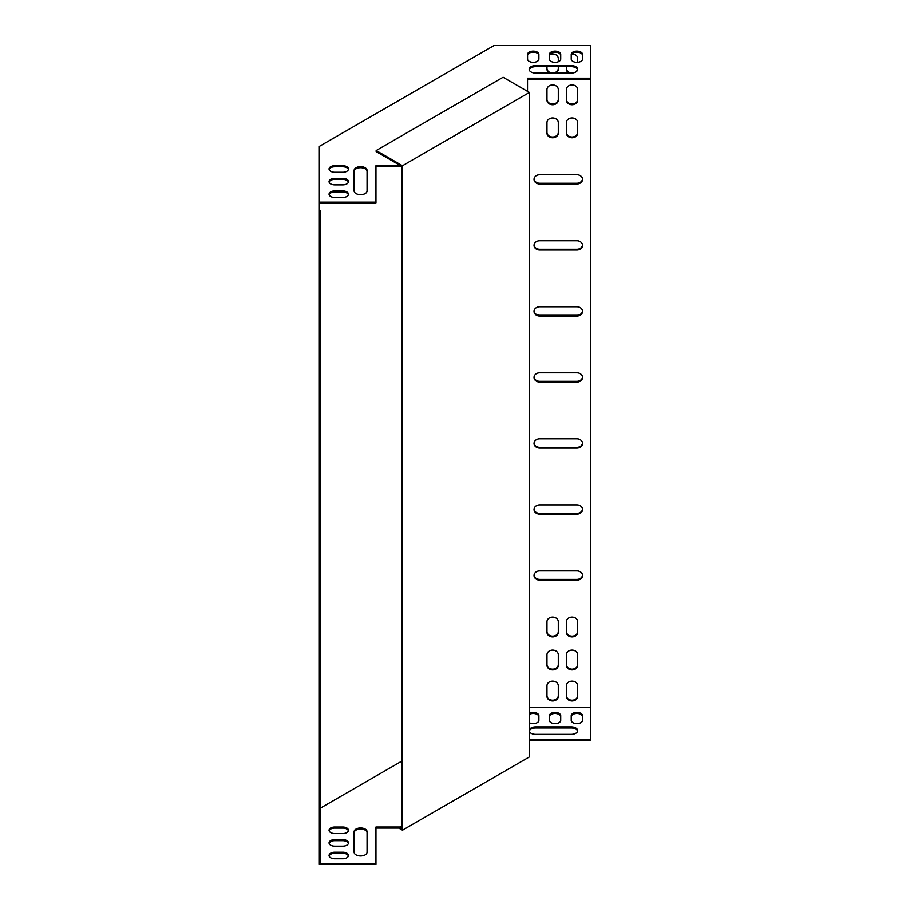 <?xml version="1.0" encoding="UTF-8"?>
<svg xmlns="http://www.w3.org/2000/svg" width="910" height="910" viewBox="0 0 910 910"><rect width="100%" height="100%" fill="white"/><g stroke="black" fill="none" stroke-linecap="round" stroke-linejoin="round"><path stroke-width="1.36" d="M527.538 91.353L527.538 78.18L590.647 78.18L590.647 45.5L494.05 45.5L319.353 146.362L319.353 864.5L375.955 864.5L375.955 827.008L400.218 827.008L401.549 826.235M320.638 283.943L320.638 300.163M320.638 332.969L320.638 366.195M320.638 398.989L320.638 432.216M320.638 465.01L320.638 498.248M320.638 531.042L320.638 564.268M320.638 597.062L320.638 630.3M320.638 663.094L320.638 696.321M320.638 729.115L320.638 750.011M320.638 210.972L320.638 863.442L375.955 863.442M334.709 184.855A5.665 3.265 180 0 1 329.056 181.59A5.665 3.265 180 0 1 334.709 178.326L342.797 178.326A5.665 3.265 180 0 1 348.462 181.59A5.665 3.265 180 0 1 342.797 184.855L334.709 184.855M367.06 190.929A6.472 3.731 180 0 1 360.587 194.66A6.472 3.731 180 0 1 354.126 190.929L354.126 170.386A6.472 3.731 180 0 1 360.587 166.655A6.472 3.731 180 0 1 367.06 170.386L367.06 190.929M319.353 202.134L375.955 202.134L375.955 165.7L400.411 165.586M571.241 54.372L571.241 59.036A5.665 3.265 0 0 0 576.906 62.312A5.665 3.265 0 0 0 582.559 59.036L582.559 54.372A5.665 3.265 0 0 0 576.906 51.108A5.665 3.265 0 0 0 571.241 54.372M571.241 65.577L535.66 65.577A6.472 3.731 0 0 0 529.188 69.308A6.472 3.731 0 0 0 535.66 73.05L571.241 73.05A6.472 3.731 0 0 0 577.713 69.308A6.472 3.731 0 0 0 571.241 65.577L571.241 66.635A6.472 3.731 180 0 1 577.645 69.843A5.665 4.618 180 0 1 577.6 69.99M549.413 54.372L549.413 59.036A5.665 3.265 0 0 0 555.066 62.312A5.665 3.265 0 0 0 560.731 59.036L560.731 54.372A5.665 3.265 0 0 0 555.066 51.108A5.665 3.265 0 0 0 549.413 54.372M527.572 54.372L527.572 59.036A5.665 3.265 0 0 0 533.237 62.312A5.665 3.265 0 0 0 538.902 59.036L538.902 54.372A5.665 3.265 0 0 0 533.237 51.108A5.665 3.265 0 0 0 527.572 54.372M334.709 197.47A5.665 3.265 180 0 1 329.056 194.194A5.665 3.265 180 0 1 334.709 190.929L342.797 190.929A5.665 3.265 180 0 1 348.462 194.194A5.665 3.265 180 0 1 342.797 197.47L334.709 197.47M334.709 172.252A5.665 3.265 180 0 1 329.056 168.987A5.665 3.265 180 0 1 334.709 165.722L342.797 165.722A5.665 3.265 180 0 1 348.462 168.987A5.665 3.265 180 0 1 342.797 172.252L334.709 172.252M348.382 182.125A5.665 3.265 0 0 0 342.797 179.384L334.709 179.384A5.665 3.265 0 0 0 329.124 182.125M367.06 171.444A6.472 3.731 0 0 0 360.587 167.713A6.472 3.731 0 0 0 354.126 171.444M527.538 79.238L590.647 79.238L590.647 707.559L529.404 707.559M375.955 166.757L400.218 166.757L401.321 166.109M320.638 203.192L375.955 203.192L375.955 202.134M571.241 55.43A5.665 3.265 180 0 1 576.906 52.154A5.665 3.265 180 0 1 582.559 55.43M529.256 69.843A6.472 3.731 180 0 1 535.66 66.635L571.241 66.635M549.413 55.43A5.665 3.265 180 0 1 555.066 52.154A5.665 3.265 180 0 1 560.731 55.43M527.572 55.43A5.665 3.265 180 0 1 533.237 52.154A5.665 3.265 180 0 1 538.902 55.43M348.382 194.729A5.665 3.265 0 0 0 342.797 191.987L334.709 191.987A5.665 3.265 0 0 0 329.124 194.729M348.382 169.51A5.665 3.265 0 0 0 342.797 166.769L334.709 166.769A5.665 3.265 0 0 0 329.124 169.51M329.124 843.433A5.665 3.265 180 0 1 334.709 840.692L342.797 840.692A5.665 3.265 180 0 1 348.382 843.433M354.126 832.752A6.472 3.731 180 0 1 360.587 829.021A6.472 3.731 180 0 1 367.06 832.752M529.404 740.547L590.647 740.547L590.647 707.559M375.955 828.066L400.218 828.066L401.549 827.292M582.559 716.739A5.665 3.265 0 0 0 576.906 713.474A5.665 3.265 0 0 0 571.241 716.739M577.645 731.151A6.472 3.731 0 0 0 571.241 727.943L535.66 727.943A6.472 3.731 0 0 0 529.404 730.73M560.731 716.739A5.665 3.265 0 0 0 555.066 713.474A5.665 3.265 0 0 0 549.413 716.739M538.902 716.739A5.665 3.265 0 0 0 535.512 713.747A5.665 3.265 0 0 0 529.404 714.327M329.124 856.037A5.665 3.265 180 0 1 334.709 853.296L342.797 853.296A5.665 3.265 180 0 1 348.382 856.037M329.124 830.83A5.665 3.265 180 0 1 334.709 828.089L342.797 828.089A5.665 3.265 180 0 1 348.382 830.83M342.797 846.175L334.709 846.175A5.665 3.265 180 0 1 329.056 842.899A5.665 3.265 180 0 1 334.709 839.634L342.797 839.634A5.665 3.265 180 0 1 348.462 842.899A5.665 3.265 180 0 1 342.797 846.175M367.06 831.694L367.06 852.238A6.472 3.731 180 0 1 360.587 855.969A6.472 3.731 180 0 1 354.126 852.238L354.126 831.694A6.472 3.731 180 0 1 360.587 827.963A6.472 3.731 180 0 1 367.06 831.694M401.549 761.272L320.638 807.978M529.404 739.489L590.647 739.489M582.559 715.681A5.665 3.265 0 0 0 576.906 712.416A5.665 3.265 0 0 0 571.241 715.681L571.241 720.345A5.665 3.265 0 0 0 576.906 723.621A5.665 3.265 0 0 0 582.559 720.345L582.559 715.681M529.404 731.572A6.472 3.731 0 0 0 535.66 734.359L571.241 734.359A6.472 3.731 0 0 0 577.713 730.616A6.472 3.731 0 0 0 571.241 726.885L535.66 726.885A6.472 3.731 0 0 0 529.404 729.672M560.731 715.681A5.665 3.265 0 0 0 555.066 712.416A5.665 3.265 0 0 0 549.413 715.681L549.413 720.345A5.665 3.265 0 0 0 555.066 723.621A5.665 3.265 0 0 0 560.731 720.345L560.731 715.681M529.404 722.756A5.665 3.265 0 0 0 535.512 723.336A5.665 3.265 0 0 0 538.902 720.345L538.902 715.681A5.665 3.265 0 0 0 535.512 712.689A5.665 3.265 0 0 0 529.404 713.269M342.797 858.778L334.709 858.778A5.665 3.265 180 0 1 329.056 855.502A5.665 3.265 180 0 1 334.709 852.238L342.797 852.238A5.665 3.265 180 0 1 348.462 855.502A5.665 3.265 180 0 1 342.797 858.778M342.797 833.56L334.709 833.56A5.665 3.265 180 0 1 329.056 830.295A5.665 3.265 180 0 1 334.709 827.031L342.797 827.031A5.665 3.265 180 0 1 348.462 830.295A5.665 3.265 180 0 1 342.797 833.56M576.906 183.979A5.665 4.618 180 0 0 582.559 179.35A5.665 4.618 180 0 0 576.906 174.731L539.71 174.731A5.665 4.618 180 0 0 534.045 179.35A5.665 4.618 180 0 0 539.71 183.979L576.906 183.979L576.906 183.228A5.665 4.618 180 0 0 582.548 178.986M576.906 250A5.665 4.618 180 0 0 582.559 245.381A5.665 4.618 180 0 0 576.906 240.763L539.71 240.763A5.665 4.618 180 0 0 534.045 245.381A5.665 4.618 180 0 0 539.71 250L576.906 250L576.906 249.249A5.665 4.618 180 0 0 582.548 245.006M576.906 580.125A5.665 4.618 180 0 0 582.559 575.507A5.665 4.618 180 0 0 576.906 570.889L539.71 570.889A5.665 4.618 180 0 0 534.045 575.507A5.665 4.618 180 0 0 539.71 580.125L576.906 580.125L576.906 579.386A5.665 4.618 180 0 0 582.548 575.131M576.906 514.104A5.665 4.618 180 0 0 582.559 509.486A5.665 4.618 180 0 0 576.906 504.857L539.71 504.857A5.665 4.618 180 0 0 534.045 509.486A5.665 4.618 180 0 0 539.71 514.104L576.906 514.104L576.906 513.354A5.665 4.618 180 0 0 582.548 509.111M576.906 448.073A5.665 4.618 180 0 0 582.559 443.454A5.665 4.618 180 0 0 576.906 438.836L539.71 438.836A5.665 4.618 180 0 0 534.045 443.454A5.665 4.618 180 0 0 539.71 448.073L576.906 448.073L576.906 447.333A5.665 4.618 180 0 0 582.548 443.079M576.906 382.052A5.665 4.618 180 0 0 582.559 377.434A5.665 4.618 180 0 0 576.906 372.804L539.71 372.804A5.665 4.618 180 0 0 534.045 377.434A5.665 4.618 180 0 0 539.71 382.052L576.906 382.052L576.906 381.301A5.665 4.618 180 0 0 582.548 377.058M576.906 316.032A5.665 4.618 180 0 0 582.559 311.402A5.665 4.618 180 0 0 576.906 306.784L539.71 306.784A5.665 4.618 180 0 0 534.045 311.402A5.665 4.618 180 0 0 539.71 316.032L576.906 316.032L576.906 315.281A5.665 4.618 180 0 0 582.548 311.027M558.308 621.723A5.665 4.618 180 0 0 552.643 617.105A5.665 4.618 180 0 0 546.978 621.723L546.978 632.291A5.665 4.618 180 0 0 552.643 636.909A5.665 4.618 180 0 0 558.308 632.291L558.308 621.723M558.308 122.577A5.665 4.618 180 0 0 552.643 117.947A5.665 4.618 180 0 0 546.978 122.577L546.978 133.133A5.665 4.618 180 0 0 552.643 137.763A5.665 4.618 180 0 0 558.308 133.133L558.308 122.577M577.713 621.723A5.665 4.618 180 0 0 572.049 617.105A5.665 4.618 180 0 0 566.395 621.723L566.395 632.291A5.665 4.618 180 0 0 572.049 636.909A5.665 4.618 180 0 0 577.713 632.291L577.713 621.723M577.713 122.577A5.665 4.618 180 0 0 572.049 117.947A5.665 4.618 180 0 0 566.395 122.577L566.395 133.133A5.665 4.618 180 0 0 572.049 137.763A5.665 4.618 180 0 0 577.713 133.133L577.713 122.577M577.713 654.734A5.665 4.618 180 0 0 572.049 650.115A5.665 4.618 180 0 0 566.395 654.734L566.395 665.301A5.665 4.618 180 0 0 572.049 669.919A5.665 4.618 180 0 0 577.713 665.301L577.713 654.734M566.395 100.123A5.665 4.618 180 0 0 572.049 104.741A5.665 4.618 180 0 0 577.713 100.123L577.713 89.555A5.665 4.618 180 0 0 572.049 84.937A5.665 4.618 180 0 0 566.395 89.555L566.395 100.123M558.308 654.734A5.665 4.618 180 0 0 552.643 650.115A5.665 4.618 180 0 0 546.978 654.734L546.978 665.301A5.665 4.618 180 0 0 552.643 669.919A5.665 4.618 180 0 0 558.308 665.301L558.308 654.734M546.978 100.123A5.665 4.618 180 0 0 552.643 104.741A5.665 4.618 180 0 0 558.308 100.123L558.308 89.555A5.665 4.618 180 0 0 552.643 84.937A5.665 4.618 180 0 0 546.978 89.555L546.978 100.123M558.308 685.765A5.665 4.618 180 0 0 552.643 681.146A5.665 4.618 180 0 0 546.978 685.765L546.978 696.332A5.665 4.618 180 0 0 552.643 700.95A5.665 4.618 180 0 0 558.308 696.332L558.308 685.765M577.713 685.765A5.665 4.618 180 0 0 572.049 681.146A5.665 4.618 180 0 0 566.395 685.765L566.395 696.332A5.665 4.618 180 0 0 572.049 700.95A5.665 4.618 180 0 0 577.713 696.332L577.713 685.765M546.978 66.635L546.978 69.092A5.665 4.618 180 0 0 549.708 73.05M555.578 73.05A5.665 4.618 180 0 0 558.308 69.092L558.308 66.635M558.308 61.721L558.308 58.524A5.665 4.618 180 0 0 555.35 54.464A5.665 4.618 180 0 0 549.572 54.645M566.395 66.635L566.395 69.092A5.665 4.618 180 0 0 569.114 73.05M577.713 62.278L577.713 58.524A5.665 4.618 180 0 0 571.889 53.906M590.647 78.18L590.647 79.238M534.068 178.986A5.665 4.618 180 0 0 539.71 183.228L576.906 183.228M534.068 245.006A5.665 4.618 180 0 0 539.71 249.249L576.906 249.249M534.068 575.131A5.665 4.618 180 0 0 539.71 579.386L576.906 579.386M534.068 509.111A5.665 4.618 180 0 0 539.71 513.354L576.906 513.354M534.068 443.079A5.665 4.618 180 0 0 539.71 447.333L576.906 447.333M534.068 377.058A5.665 4.618 180 0 0 539.71 381.301L576.906 381.301M534.068 311.027A5.665 4.618 180 0 0 539.71 315.281L576.906 315.281M546.978 631.54A5.665 4.618 180 0 0 552.643 636.158A5.665 4.618 180 0 0 558.308 631.54M546.978 132.394A5.665 4.618 180 0 0 552.643 137.012A5.665 4.618 180 0 0 558.308 132.394M566.395 631.54A5.665 4.618 180 0 0 572.049 636.158A5.665 4.618 180 0 0 577.713 631.54M566.395 132.394A5.665 4.618 180 0 0 572.049 137.012A5.665 4.618 180 0 0 577.713 132.394M566.395 664.55A5.665 4.618 180 0 0 572.049 669.18A5.665 4.618 180 0 0 577.713 664.55M566.395 99.372A5.665 4.618 180 0 0 572.049 104.002A5.665 4.618 180 0 0 577.713 99.372M546.978 664.55A5.665 4.618 180 0 0 552.643 669.18A5.665 4.618 180 0 0 558.308 664.55M546.978 99.372A5.665 4.618 180 0 0 552.643 104.002A5.665 4.618 180 0 0 558.308 99.372M546.978 695.581A5.665 4.618 180 0 0 552.643 700.211A5.665 4.618 180 0 0 558.308 695.581M566.395 695.581A5.665 4.618 180 0 0 572.049 700.211A5.665 4.618 180 0 0 577.713 695.581M546.978 68.341A5.665 4.618 180 0 0 552.643 72.971A5.665 4.618 180 0 0 558.308 68.341M566.395 68.341A5.665 4.618 180 0 0 573.163 72.88M573.789 72.743A5.665 4.618 180 0 0 577.532 69.501M400.218 165.7L400.218 166.757M400.218 828.066L400.218 827.008M402.47 165.722L402.47 830.193L529.404 756.915L529.404 92.433L503.105 77.248L376.16 150.537L402.47 165.722L529.404 92.433M376.16 150.537L376.16 151.595L401.549 166.246L401.549 828.612L400.411 827.952M402.47 830.193L398.773 828.066M539.71 315.281L539.71 316.032M539.71 381.301L539.71 382.052M539.71 447.333L539.71 448.073M539.71 513.354L539.71 514.104M539.71 579.386L539.71 580.125M539.71 249.249L539.71 250M539.71 183.228L539.71 183.979M535.66 727.943L535.66 726.885M571.241 727.943L571.241 726.885M535.66 66.635L535.66 65.577M342.797 853.296L342.797 852.238M334.709 853.296L334.709 852.238M334.709 191.987L334.709 190.929M342.797 191.987L342.797 190.929M342.797 840.692L342.797 839.634M334.709 840.692L334.709 839.634M334.709 179.384L334.709 178.326M342.797 179.384L342.797 178.326M342.797 828.089L342.797 827.031M334.709 828.089L334.709 827.031M334.709 166.769L334.709 165.722M342.797 166.769L342.797 165.722"/></g></svg>
